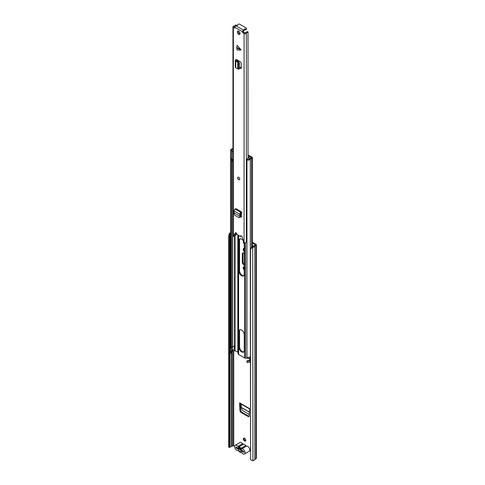 <?xml version="1.0" encoding="UTF-8"?>
<svg xmlns="http://www.w3.org/2000/svg" width="485" height="485" viewBox="0 0 485 485"><rect width="100%" height="100%" fill="white"/><g stroke="black" fill="none" stroke-linecap="round" stroke-linejoin="round"><path stroke-width="0.73" d="M249.266 414.42L243.076 410.843L241.845 409.31L241.281 407.485L249.375 412.159M244.252 268.817A1.716 0.994 60 0 1 243.906 266.968M244.252 250.284A1.716 0.994 60 0 1 243.906 248.441M245.665 440.798A1.679 0.97 60 0 1 245.204 440.641A1.679 0.97 60 0 1 244.113 438.1M252.594 245.537L252.594 246.81M252.309 247.392L250.515 249.217L250.515 459.525L250.272 248.72L252.067 246.895L252.309 247.392L252.94 247.289A2.686 1.552 0 0 0 254.843 246.071L256.056 245.343A1.194 0.691 0 0 0 256.401 244.852A1.194 0.691 0 0 0 256.056 244.367L252.442 242.282M244.252 264.895L243.603 264.519L244.234 264.149A1.837 1.061 60 0 1 242.936 261.9L242.936 253.503A1.837 1.061 60 0 1 243.058 252.94M240.56 412.177L248.581 416.809L249.187 416.106L249.539 408.576L239.602 402.841L239.954 410.771L240.56 412.177L241.639 412.068L240.584 410.286L240.281 403.55M241.639 412.068L248.775 416.185L248.581 416.809L248.926 416.706M249.157 416.324L248.775 416.185M244.573 438.258A1.679 0.97 -120 0 0 243.731 438.179A1.679 0.97 -120 0 0 243.476 439.525A1.679 0.97 -120 0 0 244.573 441.004A1.679 0.97 -120 0 0 245.41 441.089A1.679 0.97 -120 0 0 245.671 439.743A1.679 0.97 -120 0 0 244.573 438.258M243.561 241.433A1.679 0.97 -120 0 0 244.252 243.876M253.819 246.247L252.442 245.452M250.272 449.777A1.309 0.752 -120 0 0 249.66 448.983M252.067 246.895L252.697 246.792A1.794 1.037 0 0 0 253.964 245.98A1.122 0.649 180 0 1 254.273 245.634L255.51 244.852L252.442 243.015M234.655 446.097L233.303 445.563L232.157 446.224A1.122 0.649 180 0 1 231.563 446.4A1.794 1.037 0 0 0 230.151 447.134L229.975 447.497L229.114 447.358L228.599 446.867L228.599 236.559L229.114 234L229.975 234.14L229.46 236.704L228.599 236.559M244.252 248.532A1.716 0.994 -120 0 0 243.531 248.52A1.716 0.994 -120 0 0 243.24 249.811A1.716 0.994 -120 0 0 244.252 251.321M244.252 267.065A1.716 0.994 -120 0 0 243.531 267.047A1.716 0.994 -120 0 0 243.24 268.338A1.716 0.994 -120 0 0 244.252 269.854M242.936 261.9L242.3 262.264A1.837 1.061 -120 0 0 243.603 264.519M242.3 262.264L242.3 253.867L242.936 253.503M244.252 253.497L243.603 253.115A1.837 1.061 -120 0 0 242.682 253.024A1.837 1.061 -120 0 0 242.3 253.867M250.515 459.525L252.309 460.75L252.94 460.647A2.686 1.552 0 0 0 254.843 459.428L256.056 458.695A1.194 0.691 0 0 0 256.401 458.21L256.401 244.852M230.648 233.309A1.794 1.037 0 0 0 230.151 233.776L229.975 234.14M230.648 232.685A2.686 1.552 0 0 0 229.29 233.637L229.114 234M228.599 446.867L229.46 447.012L229.46 236.704M250.515 249.217L250.272 248.72M229.46 447.012L229.975 447.497M243.7 451.553A1.122 0.649 180 0 1 243.609 451.505L237.407 447.922A1.122 0.649 180 0 1 237.123 447.643M241.251 449.413L239.129 448.188M239.602 402.841L240.263 403.259M241.336 404.157L241.281 407.485M244.434 454.021L249.187 451.28A2.946 1.704 -120 0 0 249.642 448.916A2.946 1.704 -120 0 0 247.714 446.321A2.946 1.704 -120 0 0 246.604 446.048L241.851 448.795A2.946 1.704 60 0 1 242.961 449.061A2.946 1.704 60 0 1 244.889 451.662A2.946 1.704 60 0 1 244.434 454.021A2.946 1.704 60 0 1 242.961 453.875A2.946 1.704 60 0 1 241.851 452.863A1.194 0.691 60 0 0 240.96 452.347A3.062 1.77 -120 0 1 239.82 452.062A3.062 1.77 -120 0 1 238.681 451.032A1.194 0.691 60 0 0 237.789 450.516A2.946 1.704 -120 0 1 236.68 450.25A2.946 1.704 -120 0 1 234.752 447.649A2.946 1.704 -120 0 1 235.207 445.291L239.954 442.544A2.946 1.704 -120 0 1 241.427 442.69A2.946 1.704 -120 0 1 242.536 443.702A1.194 0.691 -120 0 0 242.991 444.108A1.194 0.691 -120 0 0 243.434 444.224L238.681 446.964A1.194 0.691 60 0 1 238.238 446.855A1.194 0.691 60 0 1 237.789 446.442A2.946 1.704 -120 0 0 236.68 445.436A2.946 1.704 -120 0 0 235.207 445.291M240.063 447.807L238.19 448.255A2.352 1.358 60 0 1 239.451 447.479A2.352 1.358 60 0 1 239.82 447.643A2.352 1.358 60 0 1 241.451 450.141L243.7 451.438L243.7 452.353L241.415 451.032A2.352 1.358 60 0 1 239.82 451.486A2.352 1.358 60 0 1 238.226 449.195L235.94 447.873L235.94 446.958L238.19 448.255M241.851 448.795A1.194 0.691 60 0 1 241.403 448.68A1.194 0.691 60 0 1 240.96 448.279L245.713 445.539A1.194 0.691 -120 0 0 246.156 445.939A1.194 0.691 -120 0 0 246.604 446.048M238.226 449.195L239.602 449.11L240.524 450.468L241.56 450.238L241.415 451.032M245.713 445.539A3.062 1.77 -120 0 0 243.434 444.224M240.96 448.279A3.062 1.77 -120 0 0 238.681 446.964M236.735 447.412L235.94 447.873M240.154 447.873L239.681 448.146M243.458 241.118A3.771 2.176 -120 0 0 239.705 238.966A3.771 2.176 -120 0 0 238.923 240.693L238.923 271.109A3.771 2.176 -120 0 0 241.591 275.729A3.771 2.176 -120 0 0 243.476 275.916A3.771 2.176 -120 0 0 244.252 274.189L244.252 243.773A3.771 2.176 -120 0 0 244.058 242.5M240.045 238.832A3.771 2.176 -120 0 0 239.554 240.33L239.554 270.745A3.771 2.176 -120 0 0 242.221 275.365A3.771 2.176 -120 0 0 243.767 275.686M243.767 351.855A3.771 2.176 60 0 1 242.221 351.534A3.771 2.176 60 0 1 239.554 346.914L239.554 331.188A3.771 2.176 60 0 1 240.045 329.691M241.591 351.898A3.771 2.176 -120 0 0 243.476 352.086A3.771 2.176 -120 0 0 244.252 350.358L244.252 334.632A3.771 2.176 -120 0 0 242.609 330.837A3.771 2.176 -120 0 0 239.705 329.824A3.771 2.176 -120 0 0 238.923 331.552L238.923 347.278A3.771 2.176 -120 0 0 241.591 351.898M250.06 359.167L248.666 358.36A0.6 0.346 0 0 0 248.278 358.257L245.537 358.166A1.473 0.849 180 0 1 244.579 357.924L238.602 354.468A1.473 0.849 180 0 1 238.171 353.917L238.014 352.334A0.6 0.346 0 0 0 237.838 352.11L234.546 350.57A2.764 1.594 180 0 1 232.733 351.661A1.716 0.994 0 0 0 231.636 352.286M250.272 360.282A2.613 1.51 180 0 1 246.95 361.21L246.95 362.428A2.613 1.51 0 0 0 250.272 361.501M250.06 359.482A2.764 1.594 0 0 0 249.435 360.088A1.716 0.994 180 0 1 247.241 360.719L246.95 361.21M230.648 351.389L230.648 352.607A2.613 1.51 0 0 0 230.787 353.098L230.787 351.88A2.613 1.51 180 0 1 230.648 351.389A2.613 1.51 180 0 1 232.454 349.952A1.867 1.079 0 0 0 232.588 349.928M230.787 353.098L231.636 352.928L231.636 351.71L230.787 351.88M231.636 351.71A1.716 0.994 180 0 1 231.545 351.389A1.716 0.994 180 0 1 232.733 350.443A2.764 1.594 0 0 0 234.546 349.352L235.043 349.279L235.043 345.617L234.546 345.696A2.764 1.594 180 0 1 232.733 346.787A1.716 0.994 0 0 0 231.636 347.405M232.952 148.646A1.867 1.079 180 0 1 232.454 148.792A2.613 1.51 0 0 0 230.648 150.223A2.613 1.51 0 0 0 230.787 150.714L230.787 348.224A2.613 1.51 0 0 1 230.648 347.733L230.648 150.223M231.636 159.05L231.636 348.054L230.787 348.224M232.952 149.234A2.764 1.594 180 0 1 232.733 149.283A1.716 0.994 0 0 0 231.545 150.223A1.716 0.994 0 0 0 231.636 150.55L230.787 150.714M250.272 356.62A2.613 1.51 0 0 1 246.95 357.554L246.95 160.044A2.613 1.51 0 0 0 250.29 159.086A1.867 1.079 180 0 1 251.569 158.377A1.194 0.691 0 0 0 252.442 157.71A1.194 0.691 0 0 0 252.097 157.225L249.296 155.612A1.491 0.861 0 0 0 248.326 155.358L248.041 155.352M246.95 160.044L247.241 159.559A1.716 0.994 0 0 0 249.435 158.928A2.764 1.594 180 0 1 251.327 157.88L251.46 157.589L248.666 155.976A0.6 0.346 0 0 0 248.278 155.873L248.041 155.867M250.272 360.131A1.122 0.649 180 0 1 250.06 359.755L250.06 356.887M235.043 345.647L234.491 345.793M234.346 345.987L234.291 349.661L235.043 349.248M234.291 349.661A1.122 0.649 180 0 1 232.467 349.867L230.83 348.915L230.83 348.212M233.982 346.308A1.122 0.649 0 0 0 234.291 346.066M246.95 167.925A1.94 1.122 180 0 1 246.738 167.852L246.738 159.559A1.503 0.867 180 0 1 246.447 159.195L248.356 158.092A1.685 0.97 180 0 1 248.714 158.146L249.163 158.061A2.461 1.419 180 0 0 249.405 157.77L248.041 156.879M232.952 159.419A1.51 0.873 180 0 1 231.818 159.238A1.94 1.122 180 0 1 231.472 158.595M246.738 167.852A1.503 0.867 180 0 1 246.416 167.313L246.416 159.541M248.453 155.897L250.915 157.316A0.734 0.424 180 0 1 251.181 157.643A0.734 0.424 180 0 1 251.066 157.867A3.231 1.867 180 0 1 250.933 157.964M232.952 150.829L232.454 151.114A1.51 0.873 180 0 1 231.818 150.95A1.94 1.122 180 0 1 231.521 150.568M231.818 159.238L231.818 150.95M232.952 151.938L232.454 151.114M246.447 159.195L246.853 159.917M247.162 159.692A1.94 1.122 180 0 1 246.738 159.559M231.788 159.207L231.788 160.802A1.091 0.63 0 0 0 231.951 161.093L232.952 160.511M231.951 161.093L232.121 160.05L232.952 159.577M232.121 159.347L232.121 160.05M236.71 47.942L237.183 45.269L241.021 49.882L236.71 47.942M236.747 48.282L237.183 50.07L240.712 50.07M238.711 34.289A1.867 1.079 -120 0 0 239.645 34.38A1.867 1.079 -120 0 0 239.929 32.883A1.867 1.079 -120 0 0 238.711 31.24A1.867 1.079 -120 0 0 237.777 31.149A1.867 1.079 -120 0 0 237.492 32.641A1.867 1.079 -120 0 0 238.711 34.289M238.711 179.674A1.491 0.861 -120 0 0 239.457 179.747A1.491 0.861 -120 0 0 239.687 178.553A1.491 0.861 -120 0 0 238.711 177.237A1.491 0.861 -120 0 0 237.965 177.158A1.491 0.861 -120 0 0 237.735 178.359A1.491 0.861 -120 0 0 238.711 179.674M243.919 30.464A1.122 0.649 0 0 1 243.949 30.61A1.122 0.649 0 0 1 243.622 31.07L243.525 30.209A1.309 0.752 -60 0 0 242.603 31.81L242.603 32.507L243.397 32.052L245.252 33.028A2.898 1.673 180 0 1 248.017 31.737L248.041 158.274M234.819 28.015L234.819 27.318A1.309 0.752 120 0 1 235.746 25.717L235.837 25.663A1.122 0.649 0 0 1 236.892 25.487A0.818 0.473 180 0 0 237.899 25.026A0.818 0.473 180 0 0 237.868 24.893A1.122 0.649 0 0 1 237.82 24.705A1.122 0.649 0 0 1 238.511 24.111A1.122 0.649 0 0 1 239.729 24.25L246.065 27.906A1.122 0.649 0 0 1 246.392 28.366A1.122 0.649 0 0 1 244.955 28.985A0.818 0.473 180 0 0 243.894 29.439A0.818 0.473 180 0 0 243.919 29.549A1.122 0.649 0 0 1 243.949 29.694A1.122 0.649 0 0 1 243.622 30.155M236.474 25.481L236.474 25.074L235.358 25.062A1.776 1.025 180 0 1 233.988 26.044A1.346 0.776 0 0 0 232.952 26.796A1.346 0.776 0 0 0 233.346 27.348L234.661 28.106M232.952 26.796L232.952 235.765A1.346 0.776 0 0 0 233.346 236.31L235.255 233.036A1.309 0.752 -120 0 1 235.443 232.824A1.309 0.752 -120 0 1 236.45 233.17A1.309 0.752 -120 0 1 237.026 234.473L240.402 236.425A1.309 0.752 -120 0 1 240.669 235.843A1.309 0.752 -120 0 1 242.167 237.026L244.082 242.512A1.346 0.776 0 0 0 245.398 242.712A1.346 0.776 0 0 0 246.338 242.142A1.776 1.025 180 0 1 246.95 241.578M243.555 32.325L242.761 32.786L244.082 33.544A1.346 0.776 0 0 0 245.398 33.744A1.346 0.776 0 0 0 246.338 33.174A1.776 1.025 180 0 1 248.041 32.386M237.341 60.989L236.619 61.48L235.825 61.098A1.491 0.861 0 0 1 235.292 60.437A1.491 0.861 0 0 1 235.674 59.861L236.389 59.4L237.183 59.861L236.407 60.437L239.111 62.322L239.517 63.808L239.517 68.452L239.111 68.797M239.517 67.833L240.499 68.343L241.287 67.882L241.287 63.28L240.499 61.91L237.183 59.861M241.257 68.1L240.499 68.343L240.978 68.415M241.257 217.122L240.706 217.08L241.5 216.631L241.615 211.951L235.807 208.598L235.055 209.077A1.491 0.861 120 0 0 234.055 210.975L234.109 213.715L234.607 215.146L238.747 217.529L239.772 217.498M240.433 216.922L241.148 217.171M238.262 31.07A1.867 1.079 -120 0 0 239.505 33.829A1.867 1.079 -120 0 0 239.954 33.998M241.287 67.882L239.517 66.966M243.622 31.07L243.397 32.052M241.203 235.843A1.309 0.752 -120 0 0 241.19 235.971L240.402 236.425M235.934 232.812L234.358 235.983L233.564 236.444M235.049 26.487A2.898 1.673 180 0 1 234.243 26.669L234.819 27.287M241.5 216.625L240.693 216.158M236.474 233.2L236.474 234.037A2.898 1.673 180 0 1 234.552 235.583M236.474 25.074A2.898 1.673 180 0 1 236.371 25.487M243.949 30.185A0.818 0.473 180 0 1 244.955 29.9A1.122 0.649 0 0 0 246.392 29.282L246.392 28.366M235.292 60.437L235.292 67.142A1.491 0.861 0 0 0 235.825 67.803L238.074 69.04L239.517 68.452M238.074 69.04L238.481 68.7L238.474 63.917L238.074 62.571L239.111 62.322M236.619 61.48L237.789 62.141L238.759 61.789M237.789 68.67L237.789 62.141L238.074 62.571M237.789 62.116L238.65 61.698M241.615 212.866L240.651 213.794L240.445 216.886L239.481 217.456M238.747 217.529L240.445 216.886M241.615 211.951L240.863 212.43A1.491 0.861 120 0 0 239.863 214.328L239.948 216.286L240.736 216.049M234.291 213.018L239.948 216.286L239.717 216.953M240.76 215.898L240.075 216.243M239.929 215.14L240.718 214.6M239.511 179.711A1.491 0.861 60 0 1 238.377 179.25A1.491 0.861 60 0 1 237.759 177.783A1.491 0.861 60 0 1 238.02 177.134M233.721 445.563L233.721 351.334M252.697 246.792L252.94 460.647M230.151 447.134L230.151 233.776L229.29 233.637M254.843 459.428L254.843 246.071M254.91 459.356L254.91 246.004M256.056 458.695L256.056 245.343M231.563 446.4L231.563 352.947M231.563 350.243L231.563 349.339M232.157 446.224L232.157 351.849M232.157 350.018L232.157 349.685M233.303 445.563L233.303 351.516M240.584 410.286L239.954 410.771M241.269 407.382L249.381 412.068M237.789 446.442L242.536 443.702M238.602 354.468L238.602 235.383M238.171 353.917L238.171 235.14M238.014 352.334L238.014 235.049M237.838 352.11L237.838 234.946M248.278 358.257L248.278 357.609M248.666 358.36L248.666 357.554M244.579 357.924L244.579 242.694M245.537 358.166L245.537 242.682M232.733 351.661L232.733 350.443M234.546 350.57L234.546 349.352M235.043 350.497L235.043 349.279M232.733 346.787L232.733 160.638M234.546 345.696L234.546 235.607M235.043 345.617L235.043 235.455M248.278 155.873L248.326 155.358M251.569 247.398L251.569 158.377M250.29 248.702L250.29 159.086M239.554 346.914L238.923 347.278M239.554 331.188L238.923 331.552M234.558 345.702L234.558 349.303M232.467 346.854L232.467 349.867M239.554 240.33L238.923 240.693M239.554 270.745L238.923 271.109M236.747 47.554L240.712 49.343M242.603 31.81L234.819 27.318M233.346 236.31L233.346 27.348M244.082 242.512L244.082 33.544M246.338 242.142L246.338 33.174M235.722 232.764L235.255 233.036M243.525 30.209L235.746 25.717M244.955 29.9L244.955 28.985M237.22 59.879L237.22 60.928M238.481 64.05L239.517 63.808M235.825 61.098L235.825 67.803M239.863 214.328L234.055 210.975M240.863 212.43L235.055 209.077M249.526 408.885L239.82 403.284M252.442 246.835L252.442 157.71M237.82 25.232L237.82 24.705M243.949 30.61L243.949 29.694M237.511 61.08L237.511 60.049M238.311 69.185L239.347 68.943"/></g></svg>
